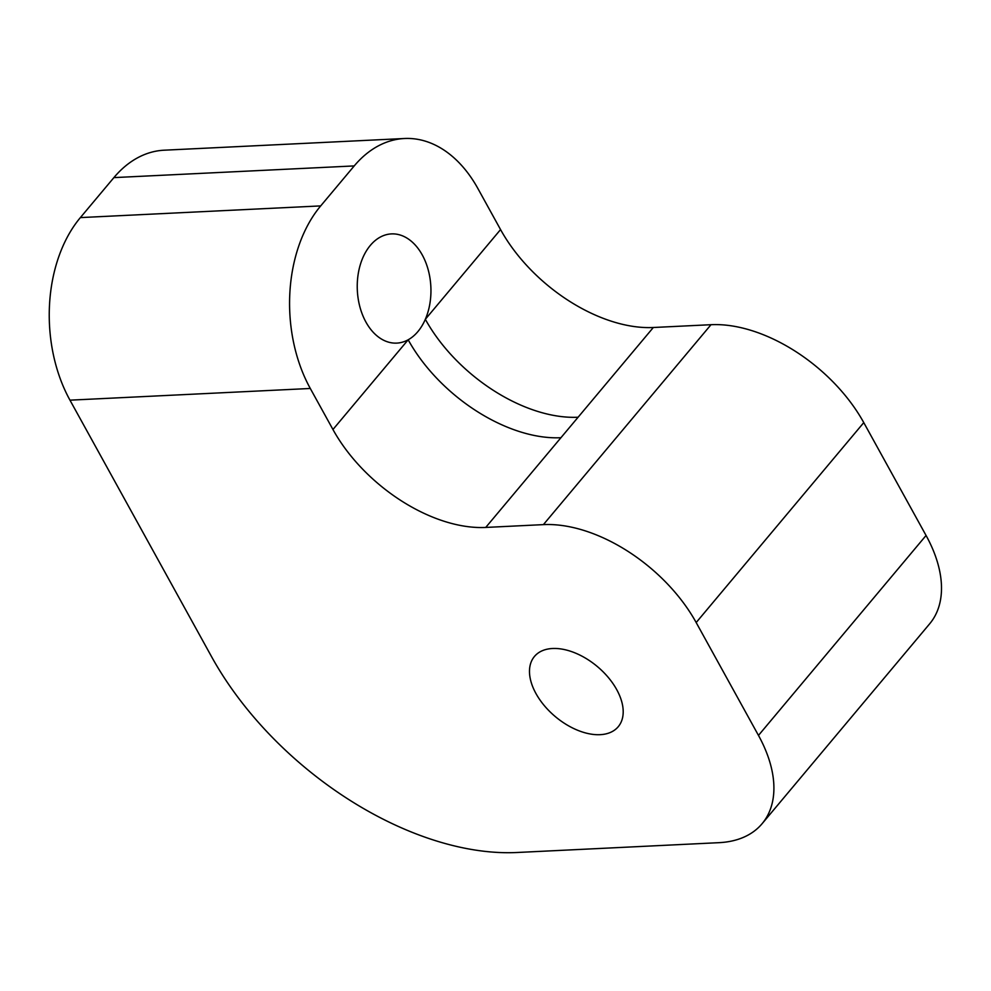<?xml version="1.0" encoding="UTF-8"?>
<svg xmlns="http://www.w3.org/2000/svg" width="991" height="991" viewBox="0 0 991 991"><rect width="100%" height="100%" fill="white"/><g stroke="black" fill="none" stroke-linecap="round" stroke-linejoin="round"><path stroke-width="1.49" d="M417.88 331.601A54.666 36.803 87.2 0 0 425.337 319.3A54.666 36.803 87.2 0 0 425.672 262.206A54.666 36.803 87.2 0 0 391.445 233.901A54.666 36.803 87.2 0 0 370.312 245.421A54.666 36.803 87.2 0 0 359.956 307.111A54.666 36.803 87.2 0 0 396.747 343.109A54.666 36.803 87.2 0 0 408.168 339.789A54.666 36.803 87.2 0 0 417.88 331.601M600.125 734.678A54.666 32.678 -140 0 0 618.235 726.713A54.666 32.678 -140 0 0 608.338 677.51A54.666 32.678 -140 0 0 552.557 648.498A54.666 32.678 -140 0 0 534.446 656.463A54.666 32.678 -140 0 0 544.344 705.666A54.666 32.678 -140 0 0 600.125 734.678M500.554 229.578A130.168 77.806 -140 0 0 653.317 327.501L578.1 417.223A130.168 77.806 -140 0 1 425.337 319.3L500.554 229.578L477.897 188.538A130.168 87.642 87.2 0 0 404.526 138.505A130.168 87.642 87.2 0 0 354.221 165.918L320.7 205.905A130.168 87.642 87.2 0 0 310.294 388.472L332.951 429.512L408.168 339.789A130.168 77.806 -140 0 0 560.931 437.712L485.726 527.435L543.402 524.623L711.005 324.701A130.168 77.806 40 0 1 863.768 422.612L926.065 535.474A130.168 77.806 40 0 1 929.694 623.773L762.091 823.707A130.168 77.806 -140 0 0 758.474 735.409L696.178 622.546A130.168 77.806 -140 0 0 543.402 524.623M762.091 823.707A130.168 77.806 -140 0 1 718.983 842.672L517.091 852.495A260.336 155.612 -140 0 1 211.554 656.661L69.965 400.166A130.168 87.642 -92.8 0 1 80.37 217.599L113.891 177.612A130.168 87.642 -92.8 0 1 164.196 150.198L404.526 138.505M485.726 527.435A130.168 77.806 40 0 1 332.951 429.512M653.317 327.501L711.005 324.701M354.221 165.918L113.891 177.612M80.37 217.599L320.7 205.905M310.294 388.472L69.965 400.166M863.768 422.612L696.178 622.546M758.474 735.409L926.065 535.474M578.1 417.223L560.931 437.712"/></g></svg>

